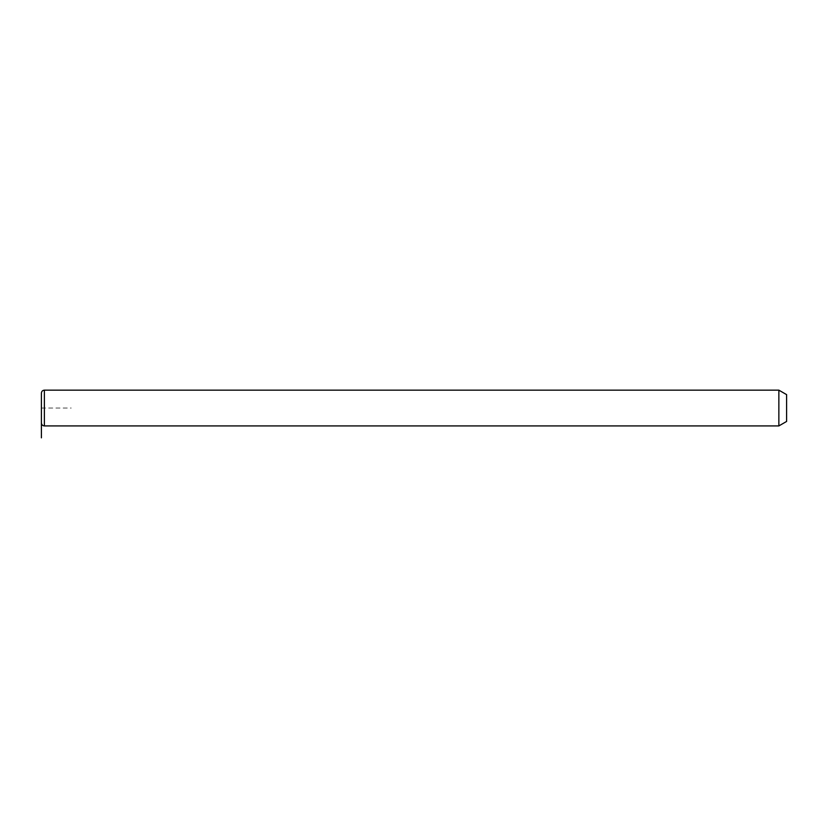 <?xml version="1.0" encoding="UTF-8"?>
<svg xmlns="http://www.w3.org/2000/svg" width="828" height="828" viewBox="0 0 828 828"><rect width="100%" height="100%" fill="white"/><g stroke="black" fill="none" stroke-linecap="round" stroke-linejoin="round"><path stroke-width="0.62" stroke-dasharray="4.14 3.1" d="M778.858 390.154L778.858 425.923M786.6 394.625L786.6 421.452M41.4 393.134L41.4 422.942M41.4 408.038L71.208 408.038M44.381 390.154L44.381 425.923"/><path stroke-width="1.24" d="M778.858 390.154L786.6 394.625L786.6 421.452L778.858 425.923L778.858 390.154L44.381 390.154C42.57 390.33 41.576 391.323 41.4 393.134L41.4 422.942C41.576 424.754 42.57 425.747 44.381 425.923L44.381 390.154M41.4 408.038L41.4 437.846M778.858 425.923L44.381 425.923"/></g></svg>
